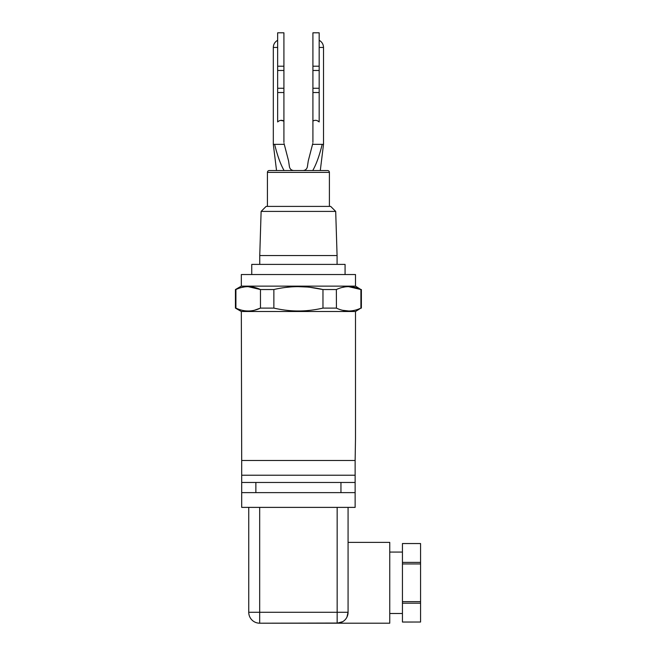 <?xml version="1.0" encoding="UTF-8"?>
<svg xmlns="http://www.w3.org/2000/svg" width="656" height="656" viewBox="0 0 656 656"><rect width="100%" height="100%" fill="white"/><g stroke="black" fill="none" stroke-linecap="round" stroke-linejoin="round"><path stroke-width="0.98" d="M329.402 172.38L267.427 172.38A1.861 1.861 0 0 1 269.28 170.527L327.541 170.527A1.861 1.861 0 0 1 329.402 172.38L329.402 206.402M241.326 311.51L241.695 460.471L355.134 460.471L355.495 438.725L355.495 311.51L241.326 311.51L235.438 308.107L235.438 289.542L241.326 286.139L241.326 274.544L355.495 274.544L355.495 286.139L241.326 286.139M355.495 311.51L360.907 308.107C352.723 311.961 344.539 311.961 336.356 308.107L322.965 308.107C314.347 310.05 306.163 311.01 298.414 310.985L298.464 310.985M355.495 286.139L360.907 289.542C352.723 285.688 344.539 285.688 336.356 289.542L336.438 308.148M342.867 310.329L348.631 310.985M336.356 289.542L322.965 289.542C306.598 285.688 290.231 285.688 273.864 289.542L260.465 289.542C252.281 285.688 244.098 285.688 235.914 289.542L235.438 289.542M342.752 621.65L337.151 623.2A10.922 10.922 0 0 0 348.074 612.278L346.967 617.066M337.151 623.2L389.754 623.2L389.754 542.381L348.074 542.381L348.074 507.383L348.074 612.278L337.151 612.278L337.151 623.2L259.678 623.2L339.004 623.044M389.754 613.499L402.44 613.499M389.754 552.073L402.44 552.073M345.072 274.544L345.072 264.393L251.748 264.393L251.748 274.544M335.7 211.412L261.121 211.412L266.131 206.402L330.69 206.402L335.7 211.412L337.077 255.537L259.751 255.537L259.751 264.393M337.077 255.537L337.077 264.393M420.562 622.027L402.44 622.044L402.44 603.184L420.562 603.184L420.562 622.027L402.44 622.027M261.121 211.412L259.751 255.537M267.427 172.38L267.427 206.402M276.537 170.527L273.314 144.353L273.314 47.445L277.652 47.445M284.064 170.527L284.056 170.503C280.506 164.246 277.365 155.529 274.643 144.353L273.314 144.353M277.652 121.942L277.652 121.942C279.677 120.138 281.76 119.851 283.917 121.057L283.917 32.8L277.652 32.8L277.652 121.942M280.735 120.368L283.917 121.057L283.917 142.426M355.134 460.471L355.134 507.383L241.695 507.383L241.695 460.471M298.414 310.985C290.657 311.01 282.474 310.05 273.864 308.107L260.465 308.107C252.281 311.961 244.098 311.961 235.914 308.107L235.438 308.107M247.32 310.969L248.23 310.985M254.503 310.206L260.465 308.107L260.465 289.542L248.189 286.664M355.126 482.472L241.695 482.472M355.134 475.223L241.695 475.223M355.134 492.623L241.695 492.623M235.914 308.107L235.914 289.542M273.864 308.107L273.864 289.542M322.965 308.107L322.965 289.542L310.304 287.361M360.907 308.107L360.907 289.542L348.631 286.664M248.747 507.383L248.747 612.278A10.922 10.922 180 0 0 259.678 623.2L259.678 612.278L337.151 612.278L337.151 507.383M342.686 287.361L344.441 287.008M286.516 287.361L290.026 287.008M298.414 286.664L306.787 287.008M242.244 287.361L243.999 287.008M340.07 622.806L340.89 622.536M402.44 543.545L420.562 543.545L402.44 543.537L402.44 603.184M402.44 563.947L420.562 563.947L420.562 601.634L402.44 601.634M420.562 543.537L420.562 562.397L402.44 562.397M420.562 601.634L420.562 603.184M420.562 562.397L420.562 563.947M293.749 170.527C291.412 170.339 289.977 169.1 289.444 166.821L288.558 160.884L284.269 144.353L274.643 144.353M320.292 170.527L323.515 144.353L322.186 144.353C319.464 155.529 316.315 164.246 312.756 170.527M322.186 144.353L312.551 144.353L308.271 160.884L307.377 166.821C306.844 169.1 305.409 170.339 303.08 170.527M284.269 144.353L284.056 143.516M312.773 143.516L312.551 144.353M317.447 120.77L319.128 121.901M319.177 66.215L312.912 66.215L312.912 32.8L319.177 32.8L319.177 121.942C317.151 120.138 315.06 119.851 312.912 121.057L312.912 142.426M312.912 66.215L312.912 121.057M340.956 482.472L340.956 492.623M255.873 492.623L255.873 482.472M259.678 507.383L259.678 612.278L248.747 612.278M323.515 144.353L323.515 47.445L319.177 47.445M283.917 92.529L277.652 92.529M319.177 92.529L312.912 92.529M283.917 88.273L277.652 88.273M283.917 70.471L277.652 70.471M283.917 66.215L277.652 66.215M319.177 88.273L312.912 88.273M319.177 70.471L312.912 70.471M361.382 308.107L361.382 289.542M277.652 40.295C274.88 41.877 273.429 44.255 273.314 47.445M319.177 40.295C321.948 41.877 323.392 44.255 323.515 47.445"/></g></svg>

